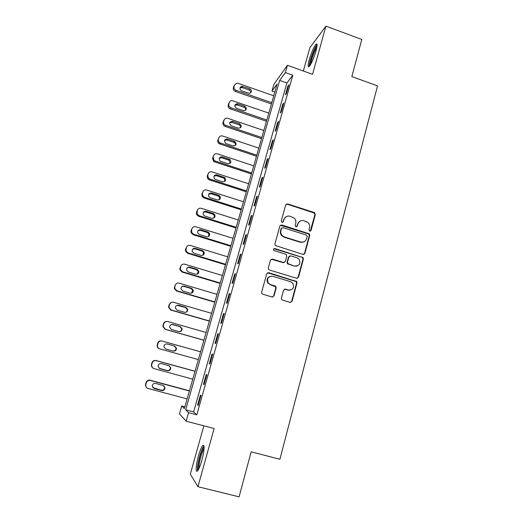 <?xml version="1.0" encoding="UTF-8"?>
<svg xmlns="http://www.w3.org/2000/svg" width="523" height="523" viewBox="0 0 523 523"><rect width="100%" height="100%" fill="white"/><g stroke="black" fill="none" stroke-linecap="round" stroke-linejoin="round"><path stroke-width="0.78" d="M309.747 231.186L311.067 230.46L315.343 214.508L314.277 212.534L287.604 203.918L285.695 204.938L281.276 220.974L282.034 222.367L283.374 221.641L283.95 219.562C285.048 216.718 287.081 215.62 290.062 216.254L294.201 218.084C295.691 219.562 296.208 221.307 295.75 223.328L295.181 225.4L295.94 226.792L297.267 226.067L297.835 223.988C298.921 221.157 300.941 220.052 303.896 220.686L307.897 222.399C309.459 223.877 310.008 225.655 309.551 227.727L308.995 229.8L309.747 231.186M310.263 231.218L314.885 214.75L314.297 213.038L287.199 204.179L286.12 204.238M282.675 222.373L283.95 219.562M296.515 226.812L297.835 223.988M201.858 460.41C204.506 449.662 204.807 444.681 202.761 445.465C201.433 447.041 199.995 450.525 198.446 455.912C195.935 464.679 195.341 473.42 197.531 470.922C198.851 469.353 200.296 465.849 201.858 460.41M315.925 51.097C317.409 45.423 317.435 43.128 316.003 44.207C313.78 47.037 311.545 52.176 309.296 59.622C307.799 65.297 307.766 67.611 309.204 66.565C311.401 63.799 313.643 58.641 315.925 51.097M281.4 298.084L281.596 299.404L282.498 300.097L290.147 302.379L292.076 301.274L296.986 282.976L296.704 281.544L268.672 272.686L266.717 273.771L261.644 292.174L261.788 293.416L262.749 294.194L272.071 296.986L274.026 295.874L276.17 288.003L275.967 286.669L275.078 285.983L270.469 284.597L268.024 282.688C266.776 278.341 268.351 276.203 272.751 276.281L290.69 281.734L292.893 283.309C294.488 287.742 293.011 289.977 288.454 290.023L285.466 289.121L283.531 290.219L281.4 298.084M188.561 412.66L186.129 421.192L179.467 413.85L181.716 405.992L184.358 408.568L277.144 83.928L271.953 91.107L273.895 84.347L287.421 65.316L285.355 72.579L279.674 80.431L185.652 409.823L188.561 412.66L196.805 414.837L292.795 75.227L285.355 72.579M287.421 65.316L312.558 74.312L325.94 26.15L361.798 39.46L351.829 76.6L377.541 85.877L279.897 459.266L251.158 451.833L239.083 496.85L197.942 486.697L214.11 428.527L186.129 421.192M303.026 254.433L304.922 253.374L309.721 235.474L309.25 233.846L281.805 224.975L279.883 226.014L274.921 244.012L275.222 245.47L303.026 254.433M303.386 259.094L298.535 277.197L296.619 278.275L269.417 269.973L268.534 269.306L268.319 267.959L270.469 260.153L272.418 259.081L283.459 262.481L285.381 261.408L286.781 256.263L286.467 254.793L285.695 254.263L273.66 250.308C273.222 249.144 273.607 248.562 274.817 248.556L303.02 257.564L303.386 259.094L302.948 259.245L298.103 277.301L298.535 277.197M203.852 425.84L190.313 474.145L197.942 486.697M325.94 26.15L309.891 47.658L303.34 71.01M292.795 75.227L286.898 82.98L193.628 411.941L196.805 414.837M287.872 86.21L285.421 94.853L286.395 93.63L288.846 84.948L287.872 86.21L288.435 86.413M282.76 104.254L280.295 112.975L281.237 111.844L283.721 103.083L282.76 104.254L283.329 104.456M277.608 122.46L275.118 131.253L276.039 130.214L278.543 121.375L277.608 122.46L278.177 122.657M272.411 140.824L269.901 149.696L270.796 148.748L273.32 139.831L272.411 140.824L272.986 141.014M267.168 159.345L264.631 168.295L265.507 167.445L268.051 158.449L267.168 159.345L267.743 159.541M261.873 178.036L259.316 187.064L260.166 186.312L262.736 177.238L261.873 178.036L262.454 178.225M256.538 196.89L253.956 206.003L254.786 205.343L257.375 196.19L256.538 196.89L257.12 197.079M251.151 215.914L248.549 225.106L249.347 224.55L251.962 215.313L251.151 215.914L251.74 216.104M245.718 235.108L243.097 244.385L243.868 243.934L246.503 234.605L245.718 235.108L246.313 235.291M240.234 254.472L237.586 263.834L238.331 263.487L240.998 254.08L240.234 254.472L240.835 254.655M234.703 274.019L232.029 283.459L232.748 283.218L235.435 273.725L234.703 274.019L235.304 274.196M229.12 293.736L226.426 303.268L227.119 303.131L229.826 293.553L229.12 293.736L229.728 293.913M223.491 313.637L220.765 323.253L221.432 323.227L224.164 313.558L223.491 313.637L224.092 313.813M217.803 333.72L215.058 343.421L215.692 343.513L218.451 333.752L217.803 333.72L218.411 333.89M212.07 353.986L209.292 363.779L209.9 363.982L212.684 354.136L212.07 353.986L212.678 354.156M206.278 374.442L203.48 384.327L204.055 384.647L206.866 374.703L206.278 374.442M200.433 395.087L197.609 405.064L198.152 405.502L200.995 395.466L200.433 395.087M184.854 406.829L181.716 405.992M274.81 92.107L271.953 91.107M286.898 82.98L279.674 80.431M193.628 411.941L185.652 409.823M209.292 363.779L209.906 363.949M203.48 384.327L204.094 384.497M197.609 405.064L198.23 405.227M299.973 221.124L297.41 224.21M285.911 216.816L283.551 219.797M303.752 254.479L304.484 253.537L309.276 235.677L308.799 234.049L280.406 225.223M307.204 236.481L306.445 235.095L282.871 227.623L281.531 228.355L280.923 230.558C280.485 232.362 280.871 233.99 282.08 235.442L284.394 236.945L300.548 242.025C303.517 242.639 305.537 241.521 306.609 238.678L307.204 236.481M281.851 227.832L281.531 228.355M303.628 241.972L300.117 242.214L283.996 237.141L281.688 235.638C280.485 234.193 280.099 232.572 280.531 230.767L281.139 228.571M297.227 278.334L298.103 277.301M284.211 262.52L283.061 262.624L271.208 259.205M302.948 259.245L302.582 257.715L301.869 257.257L273.875 248.706M294.848 265.991C299.568 265.867 300.96 263.566 299.025 259.088L297.064 257.793L290.808 255.852L288.886 256.917L287.493 262.056L287.787 263.514L294.429 266.129L297.038 266.05M289.618 255.976L288.886 256.917M294.429 266.129L287.382 263.651L287.088 262.2L288.48 257.074M290.206 290.154L288.042 290.102L284.512 289.141M270.169 276.334C267.227 277.595 266.39 279.746 267.658 282.786L270.469 284.597M272.594 297.044L273.647 295.946L275.791 288.088L275.588 286.761L270.097 284.689M290.572 302.444L291.657 301.333L296.561 283.074L296.28 281.642L267.554 272.764M271.783 102.685L236.082 90.296C234.389 89.518 233.703 88.256 234.029 86.511L234.435 85.125L236.638 83.209L238.128 83.347L273.758 95.787M271.417 103.972L235.402 91.486C233.716 90.714 233.036 89.459 233.363 87.72L234.324 85.327M250.687 92.885C250.883 91.532 250.334 90.564 249.033 89.982L242.208 87.603L239.926 88.001M241.613 90.839L249.399 93.356C251.994 92.198 252.119 90.675 249.778 88.786L241.822 86.275C239.377 87.531 239.305 89.054 241.613 90.839M266.822 120.042L230.924 107.751C229.224 106.986 228.531 105.718 228.865 103.959L229.277 102.56C229.741 101.279 230.669 100.619 232.062 100.579L268.815 113.086M266.482 121.244L230.27 108.862C228.577 108.098 227.891 106.836 228.218 105.084L229.251 102.606M245.614 110.281C245.869 108.889 245.326 107.882 243.98 107.274L237.122 104.92L234.814 105.339M236.488 108.274L243.895 110.752C246.876 109.856 247.144 108.326 244.699 106.162L237.141 103.665C234.284 104.672 234.069 106.215 236.488 108.274M261.82 137.549L225.727 125.363C224.014 124.592 223.321 123.323 223.654 121.552L224.073 120.14C224.681 118.597 225.831 117.956 227.531 118.218L263.827 130.528M261.5 138.667L225.093 126.383C223.393 125.625 222.706 124.356 223.033 122.591L224.092 120.068M240.495 127.834C240.815 126.389 240.279 125.35 238.887 124.716L231.813 122.33L229.669 122.82M231.323 125.853L238.311 128.213C241.678 127.671 242.103 126.167 239.586 123.69L232.474 121.284C229.192 121.937 228.806 123.461 231.323 125.853M256.773 155.194L219.869 142.838C218.562 141.955 218.078 140.772 218.405 139.295L218.823 137.869C219.51 136.202 220.765 135.575 222.582 136L258.8 148.12M256.479 156.227L219.261 143.779C217.967 142.897 217.483 141.72 217.803 140.249L218.823 137.869M235.324 145.538C235.71 144.198 235.278 143.158 234.036 142.419L226.812 139.987L224.478 140.439M226.113 143.583L233.095 145.91C236.376 145.538 236.912 144.06 234.709 141.478L227.453 139.033C224.23 139.327 223.641 140.779 225.681 143.394L226.113 143.583M251.687 172.995L215.195 161.025L214.057 160.371L213.103 157.188L213.528 155.749C214.227 154.063 215.489 153.429 217.313 153.847L253.727 165.856M251.419 173.937L214.613 161.875L213.482 161.228L212.534 158.057L213.528 155.749M230.1 163.398L229.251 160.384L228.564 160.038L221.589 157.743L219.255 158.201M220.856 161.463L227.878 163.771C230.957 163.575 231.63 162.163 229.904 159.535L222.21 156.874C219.209 156.998 218.483 158.371 220.02 161.006L220.856 161.463M309.976 65.597C308.655 63.93 314.911 46.37 317.023 45.861M316.781 47.508C314.656 50.077 310.793 60.91 310.825 64.185M317.062 44.73C314.434 47.077 308.733 63.087 309.296 66.473M198.361 469.746C197.55 468.026 198.067 463.62 199.923 456.52C201.538 450.976 202.931 447.865 204.114 447.172L204.127 447.165M204.088 448.708C203.048 450.14 201.956 452.853 200.812 456.86C199.407 462.097 198.832 465.928 199.073 468.353M203.99 445.877C202.669 447.446 201.244 450.898 199.708 456.239C197.864 463.156 197.164 468.026 197.609 470.837M246.555 190.947L209.86 179.088L208.344 178.042L207.762 175.231L208.193 173.78C208.893 172.087 210.161 171.439 211.998 171.845L248.615 183.75M246.313 191.797L209.305 179.847L207.794 178.807L207.219 176.009L208.193 173.78M224.825 181.422L224.341 178.533L223.341 177.925L216.326 175.65L213.999 176.107M215.554 179.5L222.615 181.782C225.498 181.716 226.282 180.376 224.968 177.768L216.921 174.872C214.129 174.865 213.292 176.159 214.41 178.742L215.554 179.5M241.384 209.043L204.48 197.302L202.702 195.896L202.375 193.432L202.806 191.967C203.512 190.254 204.787 189.601 206.637 189.999L243.457 201.786M241.168 209.808L203.95 197.975L202.179 196.576L201.852 194.118L202.806 191.967M219.483 199.609L219.307 196.825L218.071 195.962L211.017 193.706L208.71 194.151M210.213 197.687L217.306 199.949C220.026 199.976 220.889 198.707 219.915 196.158L218.673 195.282L211.586 193.02C208.965 192.935 208.056 194.144 208.847 196.655L210.213 197.687M236.167 227.302L199.06 215.679L197.106 213.959L197.38 210.311C198.086 208.585 199.374 207.919 201.231 208.311L238.259 219.98M235.978 227.969L198.55 216.254L196.609 214.541L196.445 212.384L197.38 210.311M214.07 217.967L214.162 215.26L212.756 214.155L205.663 211.92L203.395 212.331M300.529 242.031L301.778 242.437M204.82 216.032L211.959 218.274C214.528 218.359 215.456 217.163 214.75 214.678L213.332 213.567L206.206 211.325C203.728 211.187 202.761 212.331 203.303 214.75L204.82 216.032M230.905 245.718L193.588 234.212L191.516 232.225L191.902 228.819C192.614 227.074 193.909 226.394 195.779 226.779L233.016 238.331M230.741 246.294L193.105 234.696L191.045 232.722L190.993 230.806L191.902 228.819M208.579 236.507L208.925 233.814L207.396 232.5L200.263 230.29L198.067 230.656M199.381 234.539L206.559 236.756C209.01 236.88 209.991 235.742 209.481 233.33L207.945 232.009L200.78 229.787C198.413 229.617 197.413 230.702 197.766 233.042L199.381 234.539M225.596 264.285L188.064 252.903L185.913 250.7L186.378 247.484C187.097 245.718 188.398 245.026 190.28 245.405L227.727 256.839M225.459 264.769L187.613 253.289L185.475 251.099L185.488 249.393L186.378 247.484M202.996 255.217L203.604 252.504L201.989 251.007L194.818 248.817L192.726 249.111M193.896 253.204L201.113 255.394C203.473 255.551 204.48 254.453 204.14 252.112L202.512 250.609L195.308 248.405C193.033 248.216 192 249.255 192.209 251.53L193.896 253.204M220.242 283.021L182.501 271.757L180.291 269.371L180.801 266.312C181.527 264.533 182.841 263.827 184.73 264.2L222.386 275.51M220.131 283.401L182.069 272.052L179.879 269.678L179.938 268.136L180.801 266.312M197.295 274.117L198.217 271.326L196.537 269.672L189.319 267.508L187.411 267.704M188.365 272.032L195.622 274.196C197.903 274.372 198.936 273.313 198.727 271.032L197.034 269.371L189.784 267.194C187.58 266.992 186.528 267.992 186.619 270.201L188.365 272.032M214.842 301.915L176.879 290.781L174.636 288.238L175.179 285.303C175.911 283.505 177.232 282.793 179.134 283.152L217.006 294.338M214.757 302.196L176.486 290.978L174.251 288.448L175.179 285.303M191.444 293.181L192.758 290.291L191.032 288.5L183.782 286.362L182.141 286.434M182.782 291.023L190.084 293.168C192.301 293.351 193.353 292.324 193.242 290.095L191.503 288.291L184.214 286.14C182.069 285.931 180.997 286.905 181.004 289.069L182.782 291.023M209.39 320.978L171.217 309.976L168.942 307.295L169.504 304.464C170.243 302.647 171.57 301.921 173.486 302.274L211.58 313.329M209.337 321.155L170.844 310.067L168.583 307.4L169.145 304.582L171.335 302.412M185.417 312.388C186.803 311.871 187.417 310.878 187.247 309.4L185.482 307.491L176.977 305.327M177.153 310.178L184.495 312.296C186.665 312.493 187.731 311.492 187.705 309.309L185.933 307.387L178.598 305.262C176.499 305.046 175.414 305.994 175.342 308.112L177.153 310.178M203.898 340.205L165.497 329.333L163.202 326.542L163.784 323.789C164.529 321.965 165.863 321.22 167.791 321.567L206.101 332.491M203.872 340.283L165.157 329.32L162.875 326.542L163.451 323.809C163.961 322.397 164.961 321.619 166.451 321.482M179.206 331.674C180.925 331.412 181.749 330.405 181.677 328.666L179.886 326.646L171.936 324.463M171.472 329.51L178.859 331.602C180.984 331.798 182.063 330.817 182.102 328.673L180.304 326.646L172.93 324.541C170.864 324.332 169.772 325.26 169.642 327.346L171.472 329.51M198.354 359.602L159.731 348.867C158.345 348.396 157.573 347.435 157.416 345.971L158.011 343.291C158.763 341.447 160.11 340.695 162.045 341.029L200.577 351.822M165.451 348.906L172.786 350.953C174.865 351.142 175.957 350.188 176.055 348.083L174.237 345.978L166.994 343.951M159.338 348.723C158.005 348.24 157.266 347.292 157.116 345.873L157.711 343.206C158.456 341.375 159.79 340.623 161.718 340.957M165.739 349.011L173.172 351.077C175.264 351.273 176.356 350.312 176.454 348.194L174.63 346.076L167.21 343.997C165.176 343.788 164.072 344.709 163.895 346.762L165.497 348.926M195.027 371.232L155.952 360.491C154.01 360.164 152.67 360.922 151.912 362.779L151.31 365.381L152.657 367.898M192.758 379.168L153.912 368.571C152.487 368.094 151.709 367.1 151.585 365.584L152.186 362.969C152.945 361.105 154.298 360.334 156.246 360.667L195.001 371.317M159.018 368.199L167.079 370.493C169.132 370.683 170.23 369.741 170.374 367.662L169.282 365.812M159.96 368.682L167.432 370.722C169.491 370.918 170.596 369.97 170.746 367.878L168.903 365.675L161.444 363.629C159.437 363.42 158.319 364.328 158.103 366.362L159.646 368.46M189.437 390.799L150.134 380.195C148.179 379.875 146.826 380.652 146.067 382.522L145.459 385.078L146.231 387.144M187.116 398.912L148.042 388.452C146.584 387.968 145.799 386.948 145.701 385.392L146.309 382.816C147.074 380.94 148.434 380.156 150.395 380.476L189.378 390.995M152.736 387.576L161.319 390.21C163.346 390.4 164.457 389.465 164.64 387.406L164.006 385.889M154.122 388.53L161.64 390.544C163.679 390.74 164.797 389.798 164.98 387.726L163.13 385.458L155.619 383.431C153.631 383.228 152.513 384.13 152.252 386.144L153.84 388.203M310.616 230.669L311.067 230.46M282.982 221.87L283.374 221.641M296.848 226.282L297.267 226.067M287.199 204.179L287.604 203.918M313.82 212.783L314.277 212.534M314.885 214.75L315.343 214.508M281.413 225.197L281.805 224.975M308.197 233.696L308.648 233.493M309.276 235.677L309.721 235.474M304.484 253.537L304.922 253.374M280.531 230.767L280.923 230.558M283.996 237.141L284.394 236.945M300.117 242.214L300.548 242.025M272.038 259.225L272.418 259.081M283.061 262.624L283.459 262.481M274.438 248.732L274.817 248.556M301.869 257.257L302.307 257.107M287.088 262.2L287.493 262.056M288.173 264.2L288.578 264.056M285.061 289.206L285.466 289.121M288.042 290.102L288.454 290.023M274.693 286.074L275.078 285.983M275.791 288.088L276.17 288.003M273.647 295.946L274.026 295.874M268.299 272.803L268.672 272.686M295.469 281.08L295.894 280.975M296.561 283.074L296.986 282.976M291.657 301.333L292.076 301.274M236.082 90.296L235.402 91.486M234.435 85.125L233.768 86.341M234.029 86.511L233.363 87.72M242.208 87.603L242.92 86.4M249.033 89.982L249.778 88.786M230.924 107.751L230.27 108.862M229.277 102.56L228.629 103.691M228.865 103.959L228.218 105.084M237.122 104.92L237.808 103.796M243.98 107.274L244.699 106.162M225.727 125.363L225.093 126.383M224.073 120.14L223.452 121.186M223.654 121.552L223.033 122.591M231.99 122.375L232.65 121.336M238.887 124.716L239.586 123.69M220.484 143.119L219.876 144.054M218.405 139.295L217.803 140.249M226.812 139.987L227.453 139.033M233.748 142.302L234.422 141.36M215.195 161.025L214.613 161.875M213.103 157.188L212.534 158.057M221.589 157.743L222.21 156.874M228.564 160.038L229.218 159.182M209.86 179.088L209.305 179.847M207.762 175.231L207.219 176.009M216.326 175.65L216.921 174.872M223.341 177.925L223.968 177.16M204.48 197.302L203.95 197.975M202.375 193.432L201.852 194.118M211.017 193.706L211.586 193.02M218.071 195.962L218.673 195.282M199.06 215.679L198.55 216.254M196.942 211.789L196.445 212.384M205.663 211.92L206.206 211.325M212.756 214.155L213.332 213.567M193.588 234.212L193.105 234.696M191.457 230.303L190.993 230.806M200.263 230.29L200.78 229.787M207.396 232.5L207.945 232.009M188.064 252.903L187.613 253.289M185.933 248.981L185.488 249.393M194.818 248.817L195.308 248.405M201.989 251.007L202.512 250.609M182.501 271.757L182.069 272.052M180.35 267.822L179.938 268.136M189.319 267.508L189.784 267.194M196.537 269.672L197.034 269.371M176.879 290.781L176.486 290.978M174.728 286.826L174.342 287.042M183.782 286.362L184.214 286.14M191.032 288.5L191.503 288.291M171.217 309.976L170.844 310.067M169.504 304.464L169.145 304.582M169.053 306.001L168.694 306.118M178.186 305.373L178.598 305.262M185.482 307.491L185.933 307.387M165.497 329.333L165.157 329.32M163.784 323.789L163.451 323.809M163.326 325.345L162.993 325.358M172.551 324.561L172.93 324.541M179.886 326.646L180.304 326.646M174.237 345.978L174.63 346.076M172.786 350.953L173.172 351.077M167.079 370.493L167.432 370.722M161.319 390.21L161.64 390.544M316.003 44.207L317.049 44.586M314.297 213.038L314.754 212.789M308.799 234.049L309.25 233.846M281.688 235.638L282.08 235.442M287.382 263.651L287.787 263.514M302.582 257.715L303.02 257.564M267.658 282.786L268.024 282.688M275.588 286.761L275.967 286.669M296.28 281.642L296.704 281.544M241.116 87.485L241.822 86.275M236.461 104.79L237.141 103.665M231.813 122.33L232.474 121.284M219.869 142.838L219.261 143.779M234.036 142.419L234.709 141.478M214.057 160.371L213.482 161.228M229.251 160.384L229.904 159.535M208.344 178.042L207.794 178.807M224.341 178.533L224.968 177.768M202.702 195.896L202.179 196.576M219.307 196.825L219.915 196.158M197.106 213.959L196.609 214.541M214.162 215.26L214.75 214.678M191.516 232.225L191.045 232.722M208.925 233.814L209.481 233.33M185.913 250.7L185.475 251.099M203.604 252.504L204.14 252.112M180.291 269.371L179.879 269.678M198.217 271.326L198.727 271.032M174.636 288.238L174.251 288.448M192.758 290.291L193.242 290.095M168.942 307.295L168.583 307.4M187.247 309.4L187.705 309.309M163.202 326.542L162.875 326.542M181.677 328.666L182.102 328.673M176.055 348.083L176.454 348.194M170.374 367.662L170.746 367.878M164.64 387.406L164.98 387.726"/></g></svg>
